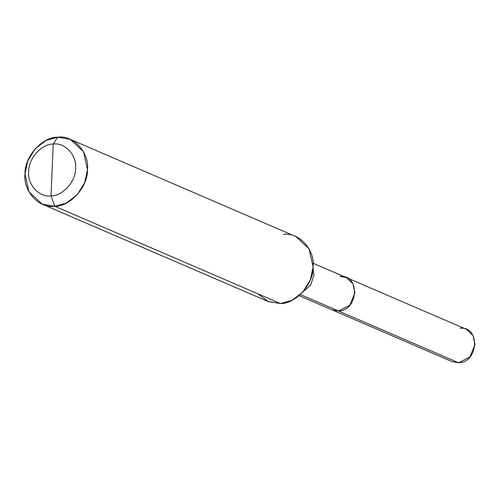 <?xml version="1.0" encoding="UTF-8"?>
<svg xmlns="http://www.w3.org/2000/svg" width="500" height="500" viewBox="0 0 500 500"><rect width="100%" height="100%" fill="white"/><g stroke="black" fill="none" stroke-linecap="round" stroke-linejoin="round"><path stroke-width="0.75" d="M340.019 276.494C360.2 274.181 358.675 310.606 338.575 311.025L300.35 294.55L338.575 311.025L332.306 309.969L338.575 311.025L349.831 305.219L354.913 292.7L352.925 283.712L346.287 277.544L466.369 329.306L473.013 335.475L475 344.462L469.913 356.981L458.663 362.781L327.244 306.137L338.575 311.025L349.831 305.219L354.913 292.7L352.925 283.712L346.287 277.544L340.019 276.494C360.2 274.181 358.675 310.606 338.575 311.025L458.663 362.781C478.756 362.369 480.288 325.938 460.106 328.25M447.325 357.9L458.663 362.781L452.394 361.731L299.1 295.656M70.213 139.319L295.844 236.575L309.119 248.912L313.1 266.887L310.375 279.744L302.925 291.925L292.019 300.331L280.419 303.531L54.787 206.281C39.269 208.869 22.887 191.044 25 173.863C24.319 156.875 42.294 136.719 57.681 137.219L53.219 144.081C41.675 143.706 28.194 158.825 28.706 171.569C27.119 184.45 39.406 197.819 51.044 195.881C39.406 197.819 27.119 184.45 28.706 171.569C28.194 158.825 41.675 143.706 53.219 144.081L51.044 195.881C62.587 196.25 76.069 181.137 75.556 168.394C77.144 155.506 64.856 142.137 53.219 144.081L57.681 137.219C73.2 134.625 89.581 152.45 87.469 169.631C88.15 186.625 70.175 206.775 54.787 206.281L66.388 203.075L77.294 194.669L84.744 182.494L87.469 169.631L83.488 151.656L70.213 139.319L57.681 137.219L46.081 140.419L35.169 148.825L27.725 161.006L25 173.863L28.975 191.838L42.256 204.175L54.787 206.281L51.044 195.881L53.219 144.081C64.856 142.137 77.144 155.506 75.556 168.394C76.069 181.137 62.587 196.25 51.044 195.881L54.787 206.281L280.419 303.531C295.806 304.031 313.781 283.875 313.1 266.887C315.212 249.706 298.831 231.881 283.312 234.469M302.9 291.956L310.806 284.875L313.894 275.019L312.994 268.531L313.894 275.019L310.806 284.875L302.9 291.956M257.756 293.762L268.356 301.625L280.419 303.531L267.887 301.431L42.256 204.175M346.287 277.544L313.075 263.231"/></g></svg>
